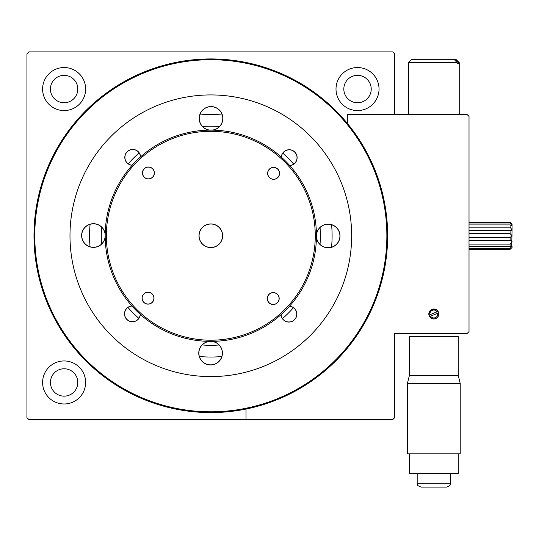 <?xml version="1.0" encoding="UTF-8"?>
<svg xmlns="http://www.w3.org/2000/svg" width="539" height="539" viewBox="0 0 539 539"><rect width="100%" height="100%" fill="white"/><g stroke="black" fill="none" stroke-linecap="round" stroke-linejoin="round"><path stroke-width="0.81" d="M428.822 314.001A4.986 4.986 0 0 0 433.807 318.987A4.986 4.986 0 0 0 438.793 314.001A4.986 4.986 0 0 0 433.807 309.015A4.986 4.986 0 0 0 428.822 314.001M435.687 309.487L431.085 309.938L428.916 314.001A4.891 4.891 0 0 0 433.807 318.893A4.891 4.891 0 0 0 438.699 314.001L437.964 311.427L437.075 311.798A3.935 3.935 0 0 0 429.947 314.756L437.075 311.798M429.947 314.756L429.051 315.126L429.65 316.575L430.546 316.204A3.935 3.935 0 0 0 437.675 313.247L430.546 316.204M371.216 89.056A13.691 13.691 0 0 1 357.525 102.747A13.691 13.691 0 0 1 343.828 89.056A13.691 13.691 0 0 1 357.525 75.359A13.691 13.691 0 0 1 371.216 89.056M379.038 89.056A21.52 21.52 0 0 1 357.525 110.569A21.52 21.52 0 0 1 336.006 89.056A21.52 21.52 0 0 1 357.525 67.537A21.52 21.52 0 0 1 379.038 89.056M77.805 89.056A13.691 13.691 0 0 1 64.114 102.747A13.691 13.691 0 0 1 50.423 89.056A13.691 13.691 0 0 1 64.114 75.359A13.691 13.691 0 0 1 77.805 89.056M42.601 89.056A21.52 21.52 0 0 0 64.114 110.569A21.52 21.52 0 0 0 85.634 89.056A21.52 21.52 0 0 0 64.114 67.537A21.52 21.52 0 0 0 42.601 89.056M77.805 382.461A13.691 13.691 0 0 1 64.114 396.152A13.691 13.691 0 0 1 50.423 382.461A13.691 13.691 0 0 1 64.114 368.77A13.691 13.691 0 0 1 77.805 382.461M42.601 382.461A21.52 21.52 0 0 0 64.114 403.981A21.52 21.52 0 0 0 85.634 382.461A21.52 21.52 0 0 0 64.114 360.948A21.52 21.52 0 0 0 42.601 382.461M90.087 224.305A121.275 121.275 0 0 0 90.047 246.774A121.275 121.275 0 0 1 90.087 224.305A121.275 121.275 0 0 0 89.541 235.759C89.818 245.851 89.818 245.851 89.541 235.759A121.275 121.275 0 0 0 90.047 246.774M199.363 356.488A121.275 121.275 0 0 0 221.832 356.535A121.275 121.275 0 0 1 199.363 356.488A121.275 121.275 0 0 0 221.832 356.535M331.552 247.212A121.275 121.275 0 0 0 331.593 224.743A121.275 121.275 0 0 1 331.552 247.212A121.275 121.275 0 0 0 331.593 224.743M246.027 409.047A176.826 176.826 0 0 0 347.743 123.869L347.743 114.484L467.064 114.484L469.018 116.437L469.018 331.606L467.064 333.56L394.689 333.56L394.689 417.671L392.729 419.625L246.027 419.625L246.027 409.047A176.826 176.826 0 0 1 33.991 235.759A176.826 176.826 0 0 1 347.743 123.869M367.699 154.167A22.497 22.497 0 0 0 366.001 152.631M366.001 318.886A22.497 22.497 0 0 0 367.699 317.35M222.277 115.023A121.275 121.275 0 0 0 199.801 114.982A121.275 121.275 0 0 1 222.277 115.023A121.275 121.275 0 0 0 199.801 114.982M394.689 114.484L394.689 53.846L392.729 51.892L28.904 51.892L26.95 53.846L26.95 417.671L28.904 419.625L246.027 419.625M89.784 228.085L89.582 232.76M438.699 314.001A4.891 4.891 0 0 0 433.807 309.11A4.891 4.891 0 0 0 428.916 314.001M386.861 235.759C386.571 223.139 386.571 223.139 386.861 235.759M373.433 168.323A176.044 176.044 0 0 1 278.252 398.375A176.044 176.044 0 0 1 48.2 303.194A176.044 176.044 0 0 1 143.387 73.142A176.044 176.044 0 0 1 373.433 168.323M210.56 376.593A140.834 140.834 0 0 0 351.657 236.015A140.834 140.834 0 0 0 211.079 94.925A140.834 140.834 0 0 0 69.982 235.503A140.834 140.834 0 0 0 210.56 376.593A140.834 140.834 0 0 1 80.722 289.706M140.531 156.91A7.822 7.822 0 0 0 132.735 149.552A7.822 7.822 0 0 0 124.9 157.118A7.822 7.822 0 0 0 132.23 165.183M140.625 156.829A7.923 7.923 0 0 0 132.735 149.451A7.923 7.923 0 0 0 124.805 157.078A7.923 7.923 0 0 0 132.149 165.278M289.746 165.561A7.923 7.923 0 0 0 297.124 157.395A7.923 7.923 0 0 0 289.221 149.734A7.923 7.923 0 0 0 281.304 157.085M289.665 165.473A7.822 7.822 0 0 0 297.023 157.435A7.822 7.822 0 0 0 289.221 149.835A7.822 7.822 0 0 0 281.392 157.172M281.014 314.688A7.923 7.923 0 0 0 288.904 322.066A7.923 7.923 0 0 0 296.834 314.439A7.923 7.923 0 0 0 289.49 306.24M281.109 314.601A7.822 7.822 0 0 0 288.904 321.965A7.822 7.822 0 0 0 296.74 314.392A7.822 7.822 0 0 0 289.409 306.334M212.454 130.142A11.831 11.831 0 0 0 222.85 117.697A11.831 11.831 0 0 0 211.052 106.56A11.831 11.831 0 0 0 199.221 117.65A11.831 11.831 0 0 0 209.57 130.142M211.052 106.661A11.737 11.737 0 0 0 199.295 118.371A11.737 11.737 0 0 0 211.012 130.135A11.737 11.737 0 0 0 222.769 118.418A11.737 11.737 0 0 0 211.052 106.661M316.433 237.389A11.831 11.831 0 0 0 328.157 247.805A11.831 11.831 0 0 0 340.015 235.994A11.831 11.831 0 0 0 328.204 224.136A11.831 11.831 0 0 0 316.44 234.512M328.204 224.237A11.737 11.737 0 0 0 316.447 235.947A11.737 11.737 0 0 0 328.157 247.711A11.737 11.737 0 0 0 339.92 235.994A11.737 11.737 0 0 0 328.204 224.237M105.206 234.121A11.831 11.831 0 0 0 93.476 223.712A11.831 11.831 0 0 0 81.625 235.523A11.831 11.831 0 0 0 93.436 247.381A11.831 11.831 0 0 0 105.199 237.005M93.476 223.806A11.737 11.737 0 0 0 81.719 235.523A11.737 11.737 0 0 0 93.436 247.28A11.737 11.737 0 0 0 105.193 235.57A11.737 11.737 0 0 0 93.476 223.806M209.186 341.369A11.831 11.831 0 0 0 198.79 353.82A11.831 11.831 0 0 0 210.581 364.957A11.831 11.831 0 0 0 222.412 353.867A11.831 11.831 0 0 0 212.063 341.376M210.628 341.382A11.737 11.737 0 0 0 198.871 353.099A11.737 11.737 0 0 0 210.581 364.856A11.737 11.737 0 0 0 222.337 353.139A11.737 11.737 0 0 0 210.628 341.382M211.14 59.714A176.044 176.044 0 0 0 34.772 235.435M48.2 303.194A176.044 176.044 0 0 0 210.5 411.803M131.893 305.957A7.923 7.923 0 0 0 124.516 314.122A7.923 7.923 0 0 0 132.419 321.776A7.923 7.923 0 0 0 140.335 314.426M202.576 126.53A109.538 109.538 0 0 1 219.461 126.564M282.786 153.177A109.538 109.538 0 0 1 293.661 164.092M320.045 227.512A109.538 109.538 0 0 1 320.018 244.403M293.398 307.729A109.538 109.538 0 0 1 282.483 318.596M219.063 344.987A109.538 109.538 0 0 1 202.172 344.953M138.921 318.401A109.538 109.538 0 0 1 127.911 307.351M101.588 244.005A109.538 109.538 0 0 1 101.622 227.114M128.242 163.789A109.538 109.538 0 0 1 139.15 152.914M131.974 306.044A7.822 7.822 0 0 0 124.61 314.082A7.822 7.822 0 0 0 132.419 321.682A7.822 7.822 0 0 0 140.241 314.345A7.822 7.822 0 0 1 132.419 321.682A7.822 7.822 0 0 1 124.61 314.082A7.822 7.822 0 0 1 131.974 306.044M469.018 249.294L510.096 249.294L510.096 248.418L469.018 248.418M510.096 248.418L512.05 245.865L512.05 247.495L510.096 249.294M469.018 227.188L510.096 227.188L510.096 224.911L469.018 224.911M510.096 224.911L512.05 225.538L512.05 229.789L510.096 227.188M511.76 225.787L512.05 225.538L510.096 222.998L510.096 222.189L512.05 224.022L512.05 225.538M469.018 233.677L510.096 233.677L510.096 230.544L510.979 230.753L512.05 229.789L511.74 245.595M512.05 247.495L510.096 249.328L469.018 249.328M512.05 241.728L510.945 240.529L510.096 240.717L510.096 237.578L512.05 235.644L510.096 233.677M469.018 246.438L510.096 246.438L510.096 244.12L512.05 241.526M512.05 245.865L510.096 246.438M510.096 244.12L469.018 244.12M469.018 240.717L510.096 240.717M510.096 237.578L469.018 237.578M510.096 230.544L469.018 230.544M469.018 222.998L510.096 222.998M510.096 222.189L469.018 222.189M387.191 248.472L386.402 248.472L387.191 248.472M386.402 223.045L387.191 223.045L386.402 223.045M210.857 224.022A11.737 11.737 0 0 0 199.08 235.725A11.737 11.737 0 0 0 210.783 247.495A11.737 11.737 0 0 0 222.553 235.792A11.737 11.737 0 0 0 210.857 224.022M210.857 223.921A11.831 11.831 0 0 0 198.985 235.725A11.831 11.831 0 0 0 210.783 247.59A11.831 11.831 0 0 0 222.654 235.792A11.831 11.831 0 0 0 210.857 223.921M210.506 340.21A104.451 104.451 0 0 0 315.268 236.075A104.451 104.451 0 0 0 211.133 131.307A104.451 104.451 0 0 0 106.365 235.442A104.451 104.451 0 0 0 210.506 340.21M211.133 130.135A105.624 105.624 0 0 1 316.447 236.075A105.624 105.624 0 0 1 210.5 341.382A105.624 105.624 0 0 1 105.193 235.442A105.624 105.624 0 0 1 211.133 130.135M148.434 167.009A5.963 5.963 0 0 0 142.451 172.958A5.963 5.963 0 0 0 148.393 178.941A5.963 5.963 0 0 0 154.376 172.992A5.963 5.963 0 0 0 148.434 167.009M148.434 167.11A5.868 5.868 0 0 0 142.545 172.958A5.868 5.868 0 0 0 148.393 178.847A5.868 5.868 0 0 0 154.282 172.992A5.868 5.868 0 0 0 148.434 167.11M273.617 167.386A5.963 5.963 0 0 0 267.634 173.336A5.963 5.963 0 0 0 273.583 179.319A5.963 5.963 0 0 0 279.566 173.369A5.963 5.963 0 0 0 273.617 167.386M273.617 167.488A5.868 5.868 0 0 0 267.735 173.336A5.868 5.868 0 0 0 273.583 179.224A5.868 5.868 0 0 0 279.471 173.369A5.868 5.868 0 0 0 273.617 167.488M273.239 292.576A5.963 5.963 0 0 0 267.256 298.525A5.963 5.963 0 0 0 273.206 304.508A5.963 5.963 0 0 0 279.189 298.559A5.963 5.963 0 0 0 273.239 292.576M273.239 292.67A5.868 5.868 0 0 0 267.357 298.525A5.868 5.868 0 0 0 273.206 304.407A5.868 5.868 0 0 0 279.094 298.559A5.868 5.868 0 0 0 273.239 292.67M148.057 292.199A5.963 5.963 0 0 0 142.074 298.148A5.963 5.963 0 0 0 148.016 304.131A5.963 5.963 0 0 0 154.006 298.182A5.963 5.963 0 0 0 148.057 292.199M148.057 292.293A5.868 5.868 0 0 0 142.168 298.148A5.868 5.868 0 0 0 148.016 304.03A5.868 5.868 0 0 0 153.905 298.182A5.868 5.868 0 0 0 148.057 292.293M408.38 62.645L411.311 59.714L454.411 59.714L457.193 62.645L408.38 62.645L408.38 114.484M455.664 59.714L456.304 59.714L459.235 62.645L458.453 62.645L455.664 59.714L454.411 59.714M458.453 62.645L458.453 63.629L457.193 63.629L457.193 62.645M458.453 63.629L457.193 63.629M460.212 383.438L460.212 453.858L407.403 453.858L407.403 383.438L460.212 383.438L458.258 375.616L409.357 375.616L407.403 383.438M458.258 375.616L458.258 336.498L409.357 336.498L409.357 375.616M458.258 453.858L458.258 473.417L409.357 473.417L409.357 453.858M431.005 487.108L421.094 487.108C415.145 484.736 418.244 484.487 417.179 483.2L450.436 483.2C449.371 484.487 452.47 484.736 446.521 487.108L431.005 487.108M438.564 312.876L437.675 313.247L438.564 312.876M387.474 243.581L386.692 243.581M387.474 227.936L386.692 227.936M459.235 114.484L459.235 62.645M417.179 483.2L417.179 473.417M450.436 483.2L450.436 473.417"/></g></svg>
